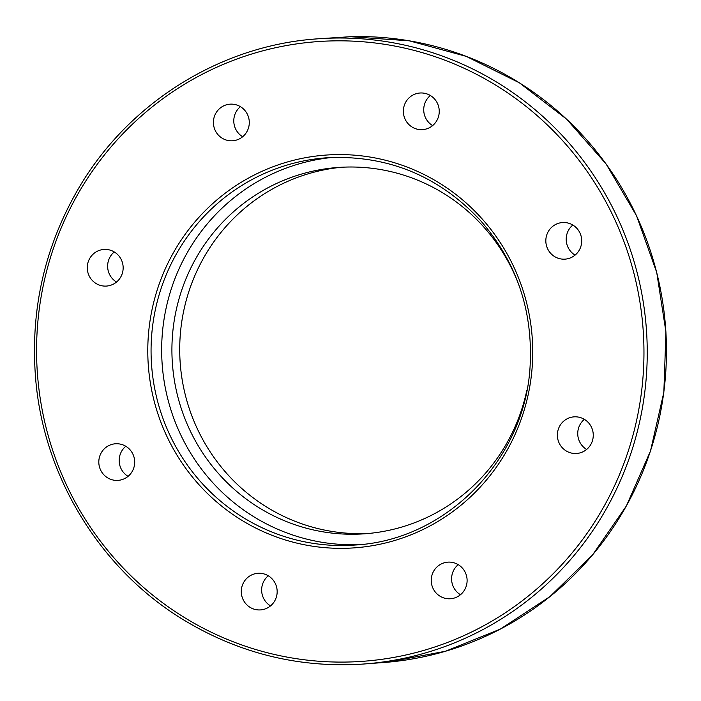 <?xml version="1.0" encoding="UTF-8"?>
<svg xmlns="http://www.w3.org/2000/svg" width="701" height="701" viewBox="0 0 701 701"><rect width="100%" height="100%" fill="white"/><g stroke="black" fill="none" stroke-linecap="round" stroke-linejoin="round"><path stroke-width="1.05" d="M331.661 157.497A194.142 189.752 -94.3 0 0 162.211 364.783A194.142 189.752 -94.3 0 0 360.621 544.546M104.116 249.433A18.357 17.946 85.7 0 1 123.113 266.555A18.357 17.946 85.7 0 1 106.587 286.061A18.357 17.946 85.7 0 1 87.318 269.096A18.357 17.946 85.7 0 1 104.116 249.433M243.247 108.769A18.357 17.946 85.7 0 1 232.723 140.77A18.357 17.946 85.7 0 1 213.463 123.805A18.357 17.946 85.7 0 1 243.247 108.769M439.212 110.267A18.357 17.946 85.7 0 1 422.677 129.624A18.357 17.946 85.7 0 1 403.408 112.659A18.357 17.946 85.7 0 1 419.925 93.014A18.357 17.946 85.7 0 1 439.212 110.267M577.203 253.052A18.357 17.946 85.7 0 1 545.877 242.178A18.357 17.946 85.7 0 1 579.841 232.732A18.357 17.946 85.7 0 1 577.203 253.052M576.406 453.486A18.357 17.946 85.7 0 1 557.418 436.364A18.357 17.946 85.7 0 1 573.935 416.858A18.357 17.946 85.7 0 1 593.212 433.823A18.357 17.946 85.7 0 1 576.406 453.486M437.275 594.15A18.357 17.946 85.7 0 1 447.799 562.149A18.357 17.946 85.7 0 1 467.059 579.114A18.357 17.946 85.7 0 1 437.275 594.15M241.319 592.652A18.357 17.946 85.7 0 1 257.854 573.295A18.357 17.946 85.7 0 1 277.114 590.26A18.357 17.946 85.7 0 1 260.597 609.905A18.357 17.946 85.7 0 1 241.319 592.652M103.319 449.867A18.357 17.946 85.7 0 1 134.645 460.741A18.357 17.946 85.7 0 1 100.681 470.187A18.357 17.946 85.7 0 1 103.319 449.867M125.812 446.265A18.357 17.946 -94.3 0 0 128.064 476.365M268.281 575.784A18.357 17.946 -94.3 0 0 270.533 605.892M458.226 564.638A18.357 17.946 -94.3 0 0 460.478 594.737M584.371 419.347A18.357 17.946 -94.3 0 0 586.632 449.455M572.831 225.03A18.357 17.946 -94.3 0 0 575.083 255.129M430.353 95.502A18.357 17.946 -94.3 0 0 432.613 125.602M240.417 106.657A18.357 17.946 -94.3 0 0 242.669 136.756M114.263 251.939A18.357 17.946 -94.3 0 0 116.515 282.039M518.977 285.254A183.644 179.5 -94.3 0 0 340.546 167.302A183.644 179.5 -94.3 0 0 337.733 167.486A183.644 179.5 -94.3 0 0 172.437 364.021A183.644 179.5 -94.3 0 0 365.142 533.759A183.644 179.5 -94.3 0 0 526.845 390.308M341.632 167.241A183.644 179.5 -94.3 0 0 180.236 363.433A183.644 179.5 -94.3 0 0 369.033 533.417M364.231 663.978A313.443 306.363 -94.3 0 0 646.348 328.55A313.443 306.363 -94.3 0 0 317.457 38.844C219.86 45.442 127.617 103.459 77.951 189.445C44.181 248.014 30.09 311.218 35.672 379.083C43.865 477.504 100.874 570.071 184.223 620.254C238.366 652.868 296.768 667.554 359.429 664.303A313.443 306.363 -94.3 0 0 364.231 663.978L387.592 662.208M350.491 36.697L317.457 38.844A313.443 306.363 -94.3 0 0 313.329 39.186M326.359 157.813L329.33 157.62C388.775 155.394 439.115 176.301 480.343 220.351C516.164 261.534 532.769 309.614 530.175 364.573C526.144 458.358 446.931 540.094 355.328 545.01A194.142 189.752 85.7 0 1 151.618 365.571A194.142 189.752 85.7 0 1 326.359 157.813A194.142 189.752 85.7 0 1 329.33 157.62A194.142 189.752 85.7 0 1 342.158 157.313M328.585 154.903A196.902 192.451 -94.3 0 0 179.719 459.505A196.902 192.451 -94.3 0 0 512.484 439.974A196.902 192.451 -94.3 0 0 328.585 154.903M358.684 661.586A310.683 303.664 85.7 0 1 68.523 211.798A310.683 303.664 85.7 0 1 593.581 180.989A310.683 303.664 85.7 0 1 358.684 661.586M350.404 36.697A313.443 306.363 85.7 0 1 665.889 332.029A313.443 306.363 85.7 0 1 387.565 662.208L445.529 651.238L500.304 629.112L549.891 596.656L592.45 555.078L626.405 505.903L650.502 450.962L663.847 392.28L665.95 332.037L656.732 272.452L636.534 215.742L606.111 163.999L566.574 119.135L519.388 82.814L466.305 56.387L409.288 40.816L350.447 36.697"/></g></svg>
